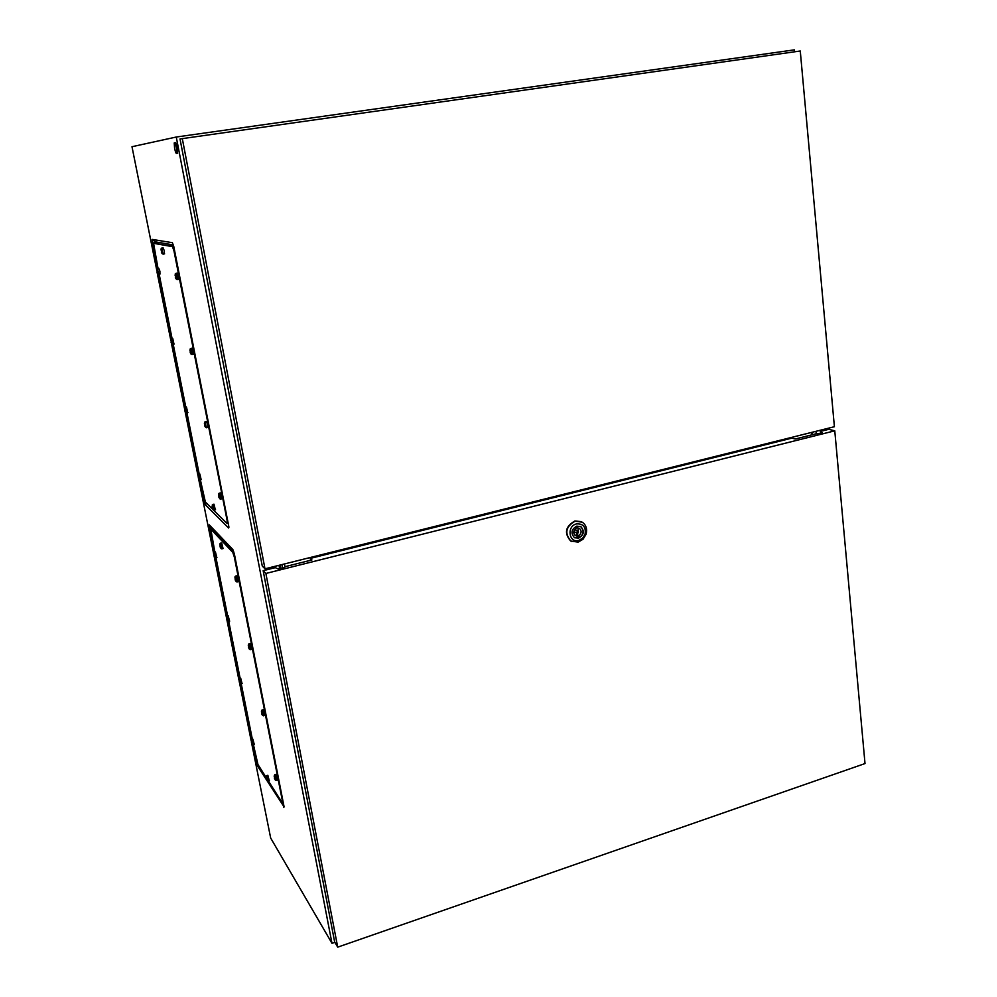 <?xml version="1.0" encoding="UTF-8"?>
<svg xmlns="http://www.w3.org/2000/svg" width="997" height="997" viewBox="0 0 997 997"><rect width="100%" height="100%" fill="white"/><g stroke="black" fill="none" stroke-linecap="round" stroke-linejoin="round"><path stroke-width="1.5" d="M155.931 242.919L155.844 241.935L173.391 244.926M794.584 51.794L794.397 49.85L176.27 137.025L131.99 146.721L156.666 269.738M214.305 552.114L209.295 524.846L232.837 549.521L234.382 554.058L284.108 806.934L257.799 766.469L252.926 744.821M251.842 739.425L240.701 683.805M239.604 678.359L228.201 621.443M227.092 615.934L215.414 557.697M176.27 137.025L331.989 943.312L270.673 838.041L251.755 743.712M157.115 272.505L170.749 339.965M171.422 343.267L184.52 408.558M185.168 411.798L197.967 475.606M198.602 478.772L213.607 553.534M214.218 556.613L226.406 617.355M227.004 620.358L238.919 680.041M239.517 682.708L251.169 740.783M199.811 479.844L205.382 504.818L228.6 527.999L228.949 527.214L173.864 246.895L172.394 242.695L152.205 239.405L157.414 268.318M158.598 274.237L171.496 338.531M172.655 344.351L185.243 407.137M186.389 412.87L198.677 474.186M331.989 943.312L334.867 942.315M829.242 429.433L829.118 428.037M821.017 433.645L820.693 430.143M820.519 433.757L820.182 430.268M279.696 569.063L278.986 565.324M280.917 568.938L280.182 565.025M812.144 434.767L811.919 432.324M816.207 433.919L815.97 431.315M282.674 568.514L281.939 564.589M176.469 147.967L176.83 153.314C176.257 154.111 175.509 152.441 174.587 148.304L174.226 142.945C174.799 142.147 175.547 143.817 176.469 147.967M174.824 142.87L175.123 142.82C175.696 142.01 176.444 143.68 177.366 147.843L177.13 153.264M577.849 530.94L575.718 529.893L574.247 530.304M577.587 533.171L578.048 531.04L577.275 530.915L576.814 533.059L577.587 533.171M575.219 521.157L582.335 522.216C586.186 525.083 587.42 529.108 586.062 534.305L583.033 539.252L578.098 542.144L570.845 541.022C564.314 533.158 565.773 526.541 575.219 521.157M571.505 541.421L570.508 540.86C563.99 532.996 565.449 526.379 574.895 520.995L581.214 521.618M585.675 534.28L582.921 538.866M576.528 523.899C583.257 523.55 586.099 527.002 585.065 534.23L582.684 538.131L578.796 540.399C568.838 543.452 566.433 526.092 576.528 523.899M580.291 526.379L580.715 526.615C584.516 531.127 583.694 534.94 578.26 538.081L574.708 537.782M578.484 538.193L574.334 537.557C570.558 533.034 571.393 529.22 576.839 526.117L580.952 526.728C584.753 531.239 583.93 535.053 578.484 538.193M578.833 535.601C581.6 533.283 581.837 530.927 579.556 528.547L577.799 528.024L577.649 526.939L575.88 527.401L576.029 528.485C573.263 530.79 573.013 533.146 575.281 535.539L577.064 536.062L577.213 537.146L578.983 536.685L578.833 535.601L576.503 534.442L578.198 532.772M578.472 532.211L577.936 528.024M576.278 527.288L577.799 528.024M576.216 535.638L576.503 534.442M576.652 535.526L578.983 536.685M574.559 534.903L577.064 536.062M574.11 530.578L574.683 531.999M834.776 430.816L265.875 573.462L337.709 947.15L865.01 763.565L834.776 430.816L828.794 429.333L820.805 431.327M822.213 433.209L815.608 433.907L795.22 439.004L791.917 438.119L310.229 558.432L311.949 559.953L285.329 566.608L284.494 567.58L277.976 568.888L275.297 567.642L263.158 570.683L334.656 941.966L337.709 947.15M265.875 573.462L263.158 570.683M822.164 432.636L820.867 432.087M310.765 560.239L310.229 558.432M180.008 138.957L262.273 566.072L264.99 568.813L834.402 426.716L800.267 50.997L180.008 138.957M284.407 563.978L284.98 567.019M811.496 432.436L811.732 434.879M285.005 566.994L284.432 563.966M182.277 138.483L264.99 568.813M266.074 777.324L257.949 764.537L253.45 744.734M252.366 739.325L241.224 683.705M240.127 678.284L228.724 621.343M227.628 615.884L215.95 557.585M214.854 552.089L210.803 529.12L232.75 552.35L234.295 556.899L282.338 800.579L282.114 802.56L268.43 781.037M212.922 528.622L211.514 528.946L233.784 552.101L232.75 552.35M210.803 529.12L211.763 528.896L233.896 552.076M220.424 543.203L221.808 548.861M221.035 548.549L219.938 543.789L221.035 548.549M220.649 543.153L221.67 542.904L223.029 548.524M220.013 544.985L220.474 547.253M220.424 546.58L219.814 544.786M235.504 576.129L236.95 581.936M236.152 581.625L235.03 576.727L236.152 581.625M235.753 576.067L236.788 575.805L238.208 581.587M235.529 579.569L234.906 577.749M248.876 643.9L250.347 649.658M249.337 649.072L248.427 644.511L249.238 648.985M249.125 643.838L250.147 643.563L251.593 649.284M248.914 647.252L248.303 645.52M261.949 710.088L263.445 715.796M262.398 715.173L261.526 710.724L262.273 715.048M262.572 715.447L263.607 715.796M262.174 710.026L263.196 709.727L264.666 715.422M261.987 713.354L261.401 711.721M262.136 714.662L261.476 712.095M274.711 774.744L276.231 780.414M275.172 779.754L274.312 775.404L275.01 779.604M274.91 774.681L275.932 774.37L277.44 780.028M274.761 777.934L274.187 776.376M266.648 775.666L268.118 781.149M267.096 780.514L266.261 776.314L266.922 780.364M266.835 775.604L267.844 775.305L269.29 780.776M266.685 778.769L266.137 777.261M251.718 739.512L253.126 744.846M252.141 744.248L251.319 740.135L251.979 744.098M251.905 739.462L252.877 739.176L254.272 744.497M251.743 742.553L251.182 740.709M239.492 678.459L240.875 683.83M239.916 683.269L239.068 679.069L239.779 683.132M239.679 678.409L240.676 678.134L242.034 683.481M239.504 681.574L238.956 679.991M226.992 616.046L228.35 621.467M227.403 620.932L226.543 616.632L227.316 620.844M227.191 615.996L228.188 615.747L229.534 621.131M226.992 619.237L226.431 617.592M226.618 617.816L226.568 618.701M214.218 552.238L215.551 557.709M214.804 557.41L213.744 552.812L214.804 557.41M214.43 552.188L215.427 551.939L216.748 557.385M213.807 553.971L214.255 556.164M214.205 555.503L213.62 553.696M157.987 268.28L153.563 243.305L172.456 246.658L173.964 250.87L227.129 520.534L227.054 523.475L205.382 502.039L200.347 479.731M199.238 474.173L186.938 412.758M185.803 407.125L173.204 344.239M172.057 338.506L159.159 274.113M156.878 242.757L154.535 243.143L172.456 246.658M153.563 243.305L173.765 246.446M161.751 248.054L163.047 254.135M162.324 253.724L161.153 248.652L162.324 253.724M162.013 248.004L163.084 247.829L164.368 250.932L164.343 253.874M162.262 253.662L163.234 254.16M161.751 251.917L161.028 249.724M175.784 273.402L177.142 276.63L177.13 279.646M176.382 279.222L175.185 274.001L176.382 279.222M177.329 279.659L176.307 279.16M176.083 273.352L177.154 273.166L178.525 276.393L178.451 279.359M175.796 277.34L175.061 275.11M190.601 348.501L191.997 351.816L191.96 354.608M191.212 354.234L190.028 349.087L191.212 354.234M190.888 348.452L191.947 348.24L193.343 351.555L193.268 354.309M190.078 350.271L190.377 352.664M190.614 352.302L189.904 350.184M205.046 421.756L206.429 427.75M205.669 427.401L204.51 422.329L205.669 427.401M205.32 421.694L206.379 421.469L207.8 424.872L207.725 427.426M205.07 425.42L204.385 423.401M219.141 493.216L220.561 499.123M219.776 498.787L218.642 493.802L219.776 498.787M219.415 493.154L220.462 492.917L221.833 498.787M219.166 496.78L218.505 494.861M212.722 504.47L214.093 510.165M213.333 509.841L212.224 505.043L213.333 509.841M212.959 504.407L213.981 504.17L215.327 509.841M212.722 507.897L212.074 506.538M198.615 474.31L199.936 479.869M199.188 479.545L198.116 474.871L199.188 479.545M198.839 474.26L199.849 474.036L201.132 479.557M198.602 477.675L198.004 475.856M185.193 407.25L186.489 412.895M185.754 412.546L184.669 407.81L185.754 412.546M185.417 407.2L186.439 406.988L187.71 412.596M184.719 408.932L185.018 411.163M185.18 410.727L184.545 408.82M171.447 338.631L172.73 344.364M172.007 344.002L170.898 339.192L172.007 344.002M171.683 338.581L172.718 338.382L173.964 344.09M171.447 342.208L170.786 340.214M157.389 268.38L158.648 274.237M157.937 273.839L156.816 268.966L157.937 273.839M158.822 274.262L157.875 273.789M157.638 268.343L158.685 268.168L159.906 271.196L159.906 273.988M157.389 272.094L156.703 270M155.868 242.657L152.354 243.081M155.844 241.935L152.205 239.405M206.504 503.149L205.382 504.818M204.721 500.656L203.986 500.681M258.497 765.409L257.799 766.469M284.095 806.685L283.671 807.346M211.912 527.55L209.395 527.612M257.027 762.132L256.391 762.094M220.362 547.49L220.063 546.668M235.105 577.973L235.653 580.753M235.454 580.516L235.142 579.656M248.515 645.794L249.051 648.499M248.839 648.224L248.527 647.352M261.924 714.363L261.6 713.466M274.399 776.713L274.91 779.305M274.698 778.969L274.374 778.059M266.349 777.585L266.835 780.078M266.635 779.754L266.336 778.869M251.394 741.357L251.88 743.799M251.693 743.5L251.406 742.653M239.143 680.266L239.641 682.758M239.454 682.496L239.168 681.661M226.905 618.626L227.129 620.371M226.942 620.134L226.655 619.324M214.156 556.388L213.869 555.591M174.625 250.77L173.964 250.87M161.19 249.761L161.788 252.752M161.626 252.715L161.34 251.979M175.235 275.16L175.846 278.238M175.659 278.188L175.36 277.415M190.701 352.651L190.676 353.274M190.489 353.175L190.19 352.377M204.572 423.538L205.145 426.467M204.958 426.33L204.659 425.507M218.704 495.035L219.265 497.889M219.078 497.702L218.767 496.867M212.286 506.239L212.835 508.981M212.648 508.794L212.361 507.984M198.166 476.018L198.702 478.697M198.54 478.535L198.253 477.762M185.093 411.549L184.819 410.801M170.948 340.301L171.509 343.105M171.347 343.018L171.073 342.283M156.853 270.05L157.426 272.916M157.277 272.866L157.003 272.156M176.83 153.314L177.728 153.177M585.065 534.23L586.062 534.305M582.684 538.131L583.033 539.252M578.858 528.198L579.556 528.547M574.484 531.9L576.814 533.059M283.322 802.435L282.525 802.672M221.97 548.861L220.948 548.487M222.007 548.774L223.266 548.475M237.136 581.936L236.077 581.563M237.174 581.849L238.457 581.525M250.534 649.658L249.499 649.309M250.571 649.57L251.83 649.221M263.644 715.709L264.89 715.348M276.393 780.414L275.359 780.078M276.418 780.327L277.652 779.966M268.255 781.149L267.271 780.813M268.293 781.075L269.477 780.726M253.263 744.846L252.328 744.535M253.288 744.784L254.447 744.435M241.012 683.83L240.078 683.518M241.05 683.755L242.221 683.431M228.5 621.467L227.54 621.131M228.537 621.393L229.734 621.081M215.713 557.709L214.729 557.36M215.738 557.635L216.96 557.335M228.288 523.151L227.366 523.363M161.452 252.328L161.713 253.014M163.284 254.048L164.617 253.824M175.484 277.764L175.746 278.487M177.379 279.546L178.75 279.31M190.315 352.764L190.564 353.412M192.159 354.62L191.063 354.172M192.209 354.508L193.568 354.247M206.641 427.763L205.532 427.327M206.678 427.651L208.012 427.364M220.748 499.123L219.664 498.724M220.798 499.023L222.107 498.724M214.268 510.177L213.233 509.779M214.305 510.078L215.564 509.791M200.085 479.869L199.088 479.482M200.123 479.794L201.357 479.507M186.651 412.895L185.641 412.496M186.688 412.808L187.935 412.559M172.892 344.376L171.883 343.953M172.942 344.289L174.201 344.052M158.859 274.163L160.156 273.938"/></g></svg>
